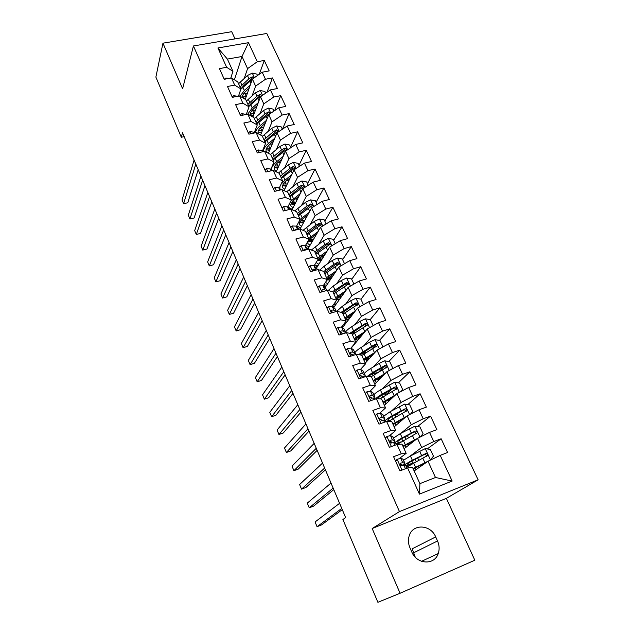 <?xml version="1.0" encoding="UTF-8"?>
<svg xmlns="http://www.w3.org/2000/svg" width="634" height="634" viewBox="0 0 634 634"><rect width="100%" height="100%" fill="white"/><g stroke="black" fill="none" stroke-linecap="round" stroke-linejoin="round"><path stroke-width="0.95" d="M235.016 38.888L231.711 31.7L162.954 43.175L155.877 77.086L181.316 137.253L184.177 136.659M478.123 479.811L266.803 33.475L193.425 45.965L399.46 511.59L478.123 479.811L446.368 498.348L372.174 528.526L400.078 593.265L474.826 560.21L446.368 498.348M452.145 481.055L419.439 494.116L407.607 467.916L412.472 467.25L419.906 483.647L435.487 477.497L452.145 481.055L440.21 455.363L447.58 452.525L441.145 438.76L433.783 441.541L429.535 432.396L436.889 429.654L430.557 416.102L423.211 418.781L419.026 409.77L426.365 407.131L420.12 393.785L412.797 396.369L408.676 387.501L415.991 384.957L409.849 371.809L402.542 374.298L398.485 365.556L405.776 363.108L399.729 350.158L392.446 352.552L388.444 343.945L395.719 341.591L389.752 328.832L382.492 331.138L378.553 322.658L385.805 320.392L379.932 307.823L372.689 310.042L368.814 301.689L376.041 299.502L370.256 287.123L363.036 289.247L359.209 281.021L366.42 278.92L360.714 266.716L353.518 268.768L349.746 260.653L356.942 258.64L351.315 246.61L344.135 248.576L340.426 240.587L347.591 238.646L342.051 226.79L334.895 228.684L331.233 220.806L338.382 218.944L332.913 207.255L325.781 209.069L322.175 201.303L329.3 199.52L323.911 187.997L316.802 189.732L313.244 182.077L320.344 180.373L315.035 169.009L307.942 170.673L304.439 163.12L311.516 161.488L306.277 150.282L299.216 151.875L295.753 144.433L302.814 142.864L297.647 131.817L290.602 133.346L287.194 126L294.231 124.502L289.136 113.605L282.114 115.063L278.746 107.828L285.76 106.393L280.735 95.647L273.737 97.042L270.417 89.893L277.407 88.53L272.454 77.927L265.472 79.258L262.199 72.213L269.173 70.905L264.283 60.452L259.306 74.241M229.143 78.386L225.862 78.03L224.254 79.29L231.458 77.958L234.691 85.115L227.479 86.486L232.345 97.335L239.573 95.924L242.854 103.176L235.61 104.618L240.548 115.618L247.807 114.136L251.127 121.498L243.86 123.004L248.869 134.162L256.144 132.609L259.52 140.074L252.229 141.651L257.309 152.96L264.608 151.344L268.024 158.912L260.717 160.56L265.868 172.036L273.191 170.34L276.662 178.019L269.323 179.739L274.546 191.381L281.9 189.614L285.411 197.404L278.057 199.203L283.35 211.011L290.729 209.165L294.295 217.066L286.909 218.944L292.29 230.927L299.692 229.001L303.306 237.021L295.896 238.978L301.356 251.135L308.782 249.13L312.451 257.261L305.017 259.306L310.557 271.645L318.006 269.553L321.731 277.811L314.274 279.935L319.893 292.456L327.366 290.285L331.154 298.662L323.673 300.873L329.379 313.584L336.876 311.326L340.712 319.829L333.207 322.127L339 335.029L346.521 332.676L350.42 341.314L342.891 343.699L348.771 356.807L356.316 354.358L360.271 363.123L352.718 365.612L358.693 378.918L366.254 376.374L370.28 385.274L362.703 387.857L368.766 401.37L376.358 398.731L380.44 407.773L372.84 410.452L378.997 424.17L386.613 421.436L390.758 430.613L383.134 433.394L389.387 447.335L397.027 444.497L401.235 453.817L393.595 456.702L399.951 470.872L407.607 467.916M224.254 79.305L219.451 68.607L226.647 67.299L217.922 47.978L248.488 42.692L257.325 61.712L264.283 60.452M400.078 593.265L377.888 602.3L342.899 519.515L345.641 517.582L182.529 132.768L181.316 137.253M245.247 99.316L252.387 79.084L255.621 86.121L252.126 95.782M262.199 72.213L252.387 79.084M265.472 79.258L255.621 86.121M217.922 47.978L227.4 59.097L232.94 71.309L230.768 78.085M226.647 67.299L232.94 71.309M252.879 117.052L260.503 96.74L263.776 103.865L260.106 113.415M270.417 89.893L260.503 96.74M273.737 97.042L263.776 103.865M231.458 77.958L237.726 81.857L240.936 88.942L238.487 96.138M234.691 85.115L240.936 88.942M260.59 135.042L268.721 114.635L272.041 121.855L268.19 131.293M278.746 107.828L268.721 114.635M282.114 115.063L272.041 121.855M239.573 95.924L245.786 99.649L249.043 106.829L246.277 114.453M242.854 103.176L249.043 106.829M268.364 153.293L277.058 132.775L280.426 140.098L276.376 149.418M287.194 126L277.058 132.775M290.602 133.346L280.426 140.098M247.807 114.136L253.965 117.678L257.261 124.953L254.234 132.799M251.127 121.498L257.261 124.953M276.194 171.822L285.514 151.161L288.93 158.595L284.674 167.796M295.753 144.433L285.514 151.161M299.216 151.875L288.93 158.595M256.144 132.609L262.254 135.953L265.598 143.339L262.436 151.019M259.52 140.074L265.598 143.339M284.087 190.628L294.081 169.809L297.544 177.346L293.067 186.428M304.439 163.12L294.081 169.809M307.942 170.673L297.544 177.346M264.608 151.344L270.655 154.49L274.054 161.979L270.75 169.484M268.024 158.912L274.054 161.979M292.028 209.727L302.775 188.726L306.285 196.366L301.578 205.329M313.244 182.077L302.775 188.726M316.802 189.732L306.285 196.366M273.191 170.34L279.182 173.288L282.621 180.88L279.182 188.211M276.662 178.019L282.621 180.88M299.993 229.128L311.587 207.904L315.153 215.655L310.184 224.499M322.175 201.303L311.587 207.904M325.781 209.069L315.153 215.655M281.9 189.614L287.82 192.348L291.315 200.051L287.725 207.207M285.411 197.404L291.315 200.051M308.013 248.797L320.527 227.36L324.14 235.214L318.902 243.955M331.233 220.806L320.527 227.36M334.895 228.684L324.14 235.214M290.729 209.165L296.593 211.685L300.136 219.491L296.387 226.465M294.295 217.066L300.136 219.491M316.493 268.071L329.601 247.094L333.262 255.066L327.723 263.689M340.426 240.587L329.601 247.094M344.135 248.576L333.262 255.066M299.692 229.001L305.485 231.299L309.075 239.216L305.176 246.008M303.306 237.021L309.075 239.216M325.052 287.646L338.802 267.112L342.518 275.204L336.646 283.723M349.746 260.653L338.802 267.112M353.518 268.768L342.518 275.204M308.782 249.13L314.504 251.191L318.149 259.235L314.084 265.82M312.451 257.261L318.149 259.235M333.69 307.506L348.137 287.424L351.91 295.634L345.673 304.051M359.209 281.021L348.137 287.424M363.036 289.247L351.91 295.634M318.006 269.553L323.657 271.384L327.358 279.539L323.118 285.934M321.731 277.811L327.358 279.539M342.4 327.683L357.608 308.037L361.435 316.366L354.786 324.703M368.814 301.689L357.608 308.037M372.689 310.042L361.435 316.366M327.366 290.285L332.945 291.862L336.702 300.144L332.279 306.333M331.154 298.662L336.702 300.144M351.157 348.169L367.221 328.951L371.104 337.407L363.971 345.673M378.553 322.658L367.221 328.951M382.492 331.138L371.104 337.407M336.876 311.326L342.376 312.649L346.18 321.05L341.567 327.033L344.151 329.046L346.021 332.834M340.712 319.829L346.18 321.05M365.263 363.131L376.976 350.182L380.915 358.757L373.228 366.991M388.444 343.945L376.976 350.182M392.446 352.552L380.915 358.757M346.521 332.676L351.941 333.746L355.809 342.273L350.982 348.05M350.42 341.314L355.809 342.273M374.757 384.069L386.875 371.73L390.877 380.44L382.516 388.666M398.485 365.556L386.875 371.73M402.542 374.298L390.877 380.44M356.316 354.358L361.649 355.167L365.572 363.821L360.508 369.4M360.271 363.123L365.572 363.821M384.386 405.316L396.932 393.603L400.997 402.439L391.788 410.737M408.676 387.501L396.932 393.603M412.797 396.369L400.997 402.439M366.254 376.374L371.508 376.905L375.494 385.694L370.145 391.107M370.28 385.274L375.494 385.694M394.166 426.872L407.139 415.809L411.26 424.788L400.957 433.252M419.026 409.77L407.139 415.809M423.211 418.781L411.26 424.788M376.358 398.731L381.517 398.976L385.559 407.9L379.853 413.17M380.44 407.773L385.559 407.9M404.088 448.753L417.497 438.356L421.689 447.477L409.849 456.29M429.535 432.396L417.497 438.356M433.783 441.541L421.689 447.477M386.613 421.436L391.677 421.38L395.782 430.446L389.593 435.645M390.758 430.613L395.782 430.446M414.153 470.959L428.021 461.259L435.487 477.497M440.21 455.363L428.021 461.259M397.027 444.497L401.996 444.141L406.164 453.342L399.285 458.564M401.235 453.817L406.164 453.342M372.174 528.526L399.46 511.59M162.954 43.175L182.608 88.768L193.425 45.965M415.23 557.127L412.243 548.79L435.701 536.903C430.589 524.239 412.377 523.573 409.112 536.079C407.995 539.922 408.272 543.829 409.952 547.792L411.775 551.937C416.728 564.482 434.552 565.496 438.213 553.577C439.616 549.456 439.386 545.256 437.539 540.976L435.701 536.903M234.398 79.789L242.006 56.497L227.4 59.097M244.241 78.386L247.577 68.615L242.006 56.497L248.488 42.692M419.439 494.116L419.906 483.647M257.325 61.712L247.577 68.615M441.145 438.76L427.205 448.951M430.557 416.102L417.513 426.587M420.12 393.785L407.876 404.555M398.398 412.908L396.805 414.303M409.849 371.809L398.326 382.857M391.535 389.363L387.469 393.262M399.729 350.158L388.856 361.467M383.863 366.666L378.506 372.237M389.752 328.832L379.489 340.387M375.051 345.379L371.516 349.35M379.932 307.823L370.208 319.615M365.984 324.743L364.019 327.128M370.256 287.123L360.936 299.272M356.887 304.55L355.991 305.723M360.714 266.716L351.719 279.309M351.315 246.61L342.622 259.639M342.051 226.79L333.658 240.238M325.187 253.806L324.735 254.527M332.913 207.255L324.814 221.107M323.911 187.997L316.097 202.238M315.035 169.009L307.498 183.63M306.277 150.282L299.01 165.276M297.647 131.817L290.641 147.167M289.136 113.605L282.439 129.178M280.735 95.647L274.68 110.585M272.454 77.927L266.969 92.279M395.473 460.894L397.233 459.262L400.751 458.327L403.058 459.167L404.928 463.303M397.233 459.262L395.624 461.235M399.769 470.468L400.688 470.586M402.416 465.728L404.714 463.2L402.717 462.685L400.68 463.113L400.014 463.929C400.086 465.308 400.72 465.958 401.924 465.887L403.953 465.443L405.942 465.927L407.099 468.114M341.758 508.413L317.048 526.696L315.082 521.956L339.594 503.309M399.999 464.064L402.075 464.738L401.092 465.831M342.281 509.649L321.462 524.952L317.048 526.696M430.034 460.284L433.458 456.171L430.32 449.371L425.168 448.674L410.42 455.989L403.533 460.221M427.601 461.552L413.273 469.017M430.399 460.03L413.091 468.605M414.018 470.658L415.048 470.333M406.663 467.163L427.554 455.497C427.601 454.055 426.912 453.437 425.493 453.651L412.369 460.276C407.424 462.875 404.896 464.579 404.761 465.38C404.928 465.966 407.028 465.594 411.054 464.246L411.545 464.08M411.846 461.029L412.829 463.2C409.501 464.31 407.765 464.619 407.638 464.128C407.741 463.462 409.857 462.043 413.97 459.88L424.162 454.61C425.644 454.277 426.365 454.871 426.325 456.377L427.554 455.497M412.829 463.2L413.867 462.852M385.242 438.102L386.97 436.422L390.504 435.606L392.945 436.778L394.768 440.82M386.97 436.422L385.353 438.348M393.595 442.595L394.855 441.002L394.546 440.678L392.438 439.893L390.386 440.242L389.712 441.066C389.791 442.397 390.425 443.031 391.614 442.968L393.666 442.611L395.759 443.364L396.519 444.688M333.143 488.101L309.233 507.802L307.3 503.111L331.011 483.06M389.688 441.28L391.693 442.001L391.59 442.968M333.793 489.622L313.64 506.098L309.233 507.802M375.169 415.65L376.858 413.939L380.416 413.233L382.991 414.723L384.775 418.67M376.858 413.939L375.249 415.817M383.99 420.342L384.87 418.884L384.529 418.488L382.326 417.457L380.241 417.711L379.56 418.543L381.454 420.397L383.53 420.128L386.106 421.618M324.648 468.058L301.522 489.139L299.613 484.503L322.548 463.089M379.544 418.828L382.001 420.255M325.416 469.865L305.921 487.483L301.522 489.139M420.334 436.953L423.036 433.632L419.946 426.936L414.818 426.206L400.26 433.632L393.524 438.054M407.345 435.606L408.486 437.785M396.844 443.554L396.226 444.046M417.331 438.49L402.891 446.114M415.769 439.703L403.121 446.629M397.058 444.489L417.172 432.895C417.196 431.492 416.514 430.898 415.119 431.104L402.178 437.848C397.756 440.273 395.299 441.993 394.823 443.023M396.06 443.641L399.032 443.071M400.862 441.946C398.81 442.453 397.732 442.484 397.637 442.025C397.692 441.24 399.745 439.742 403.795 437.523L413.836 432.134C415.286 431.794 415.999 432.364 415.983 433.83L417.172 432.895M410.578 414.057L412.782 411.426L409.73 404.833L404.635 404.088L390.251 411.609L383.665 416.221M395.378 414.596L397.867 414.517L398.358 415.595M406.259 416.554L392.842 423.964M404.5 418.06L393.12 424.574M388.507 421.412L406.949 410.634C406.957 409.271 406.275 408.692 404.912 408.906L392.145 415.761C388.238 417.972 385.9 419.676 385.131 420.865M389.656 420.619L387.786 420.239C387.786 419.343 389.783 417.766 393.769 415.492L403.668 409.992C405.086 409.651 405.8 410.198 405.8 411.632L406.949 410.634M400.886 421.134L399.206 420.992M365.255 393.54L366.904 391.788L370.478 391.194L372.808 392.517L374.916 396.844M366.904 391.788L365.287 393.619M316.263 448.278L293.907 470.697L292.02 466.125L314.187 443.372M374.417 398.461L375.035 397.098L372.356 395.354L370.256 395.521L369.567 396.361L371.445 398.168L373.545 397.986L375.471 399.04M369.559 396.71L371.984 398.041M317.151 450.362L298.289 469.089L293.907 470.697M355.476 371.762L357.101 369.971L360.691 369.479L363.116 371.048L365.216 375.352M307.997 428.758L286.378 452.486L284.515 447.969L305.945 423.924M365.002 376.802L364.946 375.106L362.545 373.584L360.421 373.672L359.724 374.504L361.594 376.279L363.71 376.176L364.812 376.865M359.732 374.916L361.832 376.224M308.988 431.112L290.752 450.925L286.378 452.486M388.174 399.777L388.111 400.189M401.029 391.471L402.669 389.553L399.666 383.055L394.594 382.294L380.392 389.91C377.135 391.828 374.987 393.429 373.949 394.705M383.19 394.213L388.38 393.738M395.561 394.879L382.952 402.138M393.722 396.599L383.269 402.844M379.806 398.889L396.876 388.713C396.86 387.382 396.187 386.827 394.855 387.033L382.254 394.007C378.775 396.044 376.556 397.708 375.621 398.984M378.086 398.81L378.078 398.778C378.03 397.78 379.964 396.115 383.895 393.793L393.651 388.182C395.037 387.842 395.743 388.365 395.767 389.759L396.876 388.713M390.354 399.745L386.867 400.529M380.662 376.929L378.783 379.267M391.685 369.17L392.708 368.005L389.752 361.602L384.703 360.825L379.338 363.298L370.676 368.528C367.466 370.486 365.366 372.142 364.376 373.497M371.968 373.822L377.999 372.538M385.155 373.481L373.204 380.638M383.308 375.36L373.561 381.43M370.985 376.85L386.954 367.11C386.922 365.818 386.257 365.279 384.949 365.493L372.515 372.57L367.118 376.461M368.822 376.636C369.606 375.502 371.389 374.1 374.163 372.412L383.784 366.698L385.559 367.015M376.39 379.877L377.341 378.91M379.671 379.069L375.36 380.138M345.815 350.23L347.432 348.478L351.054 348.09L353.558 349.889L355.65 354.168M299.827 409.501L278.944 434.496L277.106 430.034L297.806 404.722M355.801 354.525L352.869 352.132L350.729 352.139L350.023 352.979L351.886 354.707L354.43 354.969M350.055 353.455L351.878 354.707M300.936 412.116L283.303 432.982L278.944 434.496M382.571 347.139L382.896 346.774L379.98 340.466L374.963 339.666L369.638 342.138L361.103 347.464C357.941 349.461 355.888 351.173 354.945 352.607M361.499 353.487L366.698 352.33M374.995 352.361L363.591 359.454M373.172 354.382L363.995 360.334M361.784 355.46L377.182 345.831C377.135 344.579 376.469 344.056 375.185 344.262L358.432 354.683M359.961 354.913L373.125 346.045L374.06 345.53L375.78 345.792M367.538 359.129L368.314 357.362M370.565 355.983L371.334 356.419M369.25 358.725L365.755 359.549L366.674 361.57M364.685 359.779L365.755 359.549M336.297 329.014L337.914 327.303L341.552 327.017L343.343 331.003L341.179 330.932L340.474 331.764L342.32 333.46L344.23 333.397M291.775 390.489L271.606 416.72L269.783 412.314L289.77 385.773M345.815 332.898L343.343 331.003M340.529 332.311L342.098 333.484M292.987 393.357L275.948 415.246L271.606 416.72M373.141 325.662L370.359 319.639L365.358 318.823L360.08 321.287L351.672 326.708C348.549 328.737 346.544 330.504 345.641 332.01M351.529 333.286L355.42 332.573M365.057 331.542L354.129 338.572M363.274 333.666L354.564 339.539L356.514 339.198L357.267 340.862M352.346 334.641L367.546 324.87C367.482 323.649 366.824 323.134 365.564 323.348L349.754 333.318M351.196 333.603L363.551 325.194L364.479 324.663L366.143 324.877M358.709 338.714L359.454 337.47L357.631 337.248M359.843 335.846L361.483 335.814M359.137 338.619L356.514 339.198M326.922 308.108L328.539 306.444L332.184 306.254L334.871 308.496L336.369 311.476M283.818 371.722L264.346 399.166L262.547 394.808L281.845 367.07M335.758 311.659L333.959 310.177L331.772 310.034L331.059 310.866L332.826 312.53M331.146 311.476L332.462 312.522M285.134 374.837L268.681 397.732L264.346 399.166M317.674 287.511L319.298 285.879L322.96 285.791L325.733 288.24L326.867 290.427M275.964 353.193L257.174 381.811L255.399 377.507L274.015 348.605M325.908 290.713L324.703 289.659L322.508 289.437L321.787 290.261L322.603 291.672M321.913 290.951L322.73 291.632M277.383 356.554L261.493 380.416L257.174 381.811M308.568 267.215L310.184 265.622L313.87 265.622L317.507 269.696M268.214 334.911L250.089 364.661L248.33 360.405L266.288 330.369M316.255 270.044L313.37 269.141L312.641 269.965L312.998 270.956M269.735 338.501L254.4 363.314L250.089 364.661M299.589 247.205L301.213 245.651L304.906 245.738L308.298 249.257M260.558 316.849L243.091 347.717L241.356 343.517L258.656 312.372M306.777 249.669L304.368 249.138L303.726 250.493M262.175 320.669L247.387 346.41L243.091 347.717M290.744 227.479L292.361 225.966L296.07 226.14L299.05 229.167M252.998 299.018L236.173 330.972L234.453 326.819L251.127 294.596M297.378 229.603L295.492 229.421L294.755 230.221M254.709 303.06L240.452 329.704L236.173 330.972M282.019 208.039L283.636 206.557L287.353 206.819L289.809 209.394M245.54 281.417L229.334 314.424L227.63 310.311L243.686 277.05M287.543 209.965L286.148 210.314M247.339 285.672L233.605 313.188L229.334 314.424M273.42 188.869L275.037 187.418L278.77 187.767L280.727 189.899L279.919 188.639L279.871 186.737M238.17 264.029L222.574 298.059L220.894 294.002L236.339 259.718M240.064 268.499L226.829 296.863L222.574 298.059M363.456 304.716L360.865 299.113L355.904 298.273L350.665 300.738L342.368 306.246L336.654 311.389M342.637 313.244L344.65 312.95M355.309 311.009L344.793 317.991M343.39 324.671L344.745 324.648M353.59 313.228L345.268 319.045M344.587 323.126L345.807 323.277M343.034 314.115L358.051 304.217L356.086 302.727L341.092 312.34M342.415 312.752L354.121 304.637L356.641 304.272M350.317 317.452L346.964 317.634M349.041 316.2L351.569 315.835M349.318 318.743L347.4 319.124L347.995 320.447M345.443 319.417L347.4 319.124M353.923 284.08L351.513 278.881L346.576 278.033L341.385 280.482L333.207 286.077L328.174 290.515M333.69 293.502L334.451 293.431M337.486 298.051L336.424 299.541M345.744 290.752L335.6 297.711M333.492 304.637L335.648 304.78M344.08 293.059L336.107 298.844M334.815 302.79L336.678 303.353M333.864 293.891L348.692 283.858L346.743 282.415L332.47 291.727M333.294 292.639L344.825 284.373L347.281 283.969M340.799 297.623L336.836 298.162M338.627 296.752L341.813 296.213M339.737 299.097L338.413 299.335L338.857 300.318M336.448 299.589L338.413 299.335M344.516 263.736L342.297 258.934L337.383 258.07L332.232 260.519L324.172 266.193L319.718 270.108M333.666 273.912L333.896 274.427M323.705 286.449L324.759 285.015M329.046 278.572L328.087 280.006M336.353 270.766L326.534 277.716M323.911 284.745L326.692 285.189M334.752 273.159L327.081 278.92M325.448 282.423L327.691 283.691M324.822 273.943L339.467 263.792L337.534 262.389L333.959 264.283L323.744 271.574M324.307 272.81L335.663 264.41L338.049 263.95M331.352 278.231L327.12 278.881M328.674 277.47L332.256 276.892M330.377 279.681L329.545 279.824L329.846 280.482M327.017 280.046L329.545 279.824M335.251 243.694L333.215 239.28L328.325 238.392L323.213 240.833L311.342 250.05M324.45 254.337L324.862 254.67M315.708 267.342L316.691 265.765M320.669 259.377L319.845 260.693M327.12 251.056L317.594 257.998M314.599 264.988L317.872 265.86M325.583 253.529L317.991 259.496M316.659 261.644L316.612 262.88L318.847 264.307M315.906 254.282L330.377 244.011L328.452 242.648L324.917 244.55L314.844 251.944M317.808 259.789L322.048 259.171M319.599 257.911L319.092 258.371M315.439 253.251L326.629 244.716L328.951 244.225M319.766 258.284L322.888 257.832M321.216 260.519L320.962 260.915M317.269 260.669L320.804 260.574M326.122 223.937L324.251 219.895L319.385 218.999L314.321 221.424L303.028 230.324M315.019 235.293L315.772 235.507M312.364 240.46L311.674 241.649M308.695 246.761L307.696 248.465M318.046 231.608L308.782 238.566M305.54 245.374L309.186 246.792M316.556 234.16L312.578 237.076C309.067 239.731 307.514 241.926 307.91 243.646L310.129 245.184M307.118 234.897L321.406 224.515L319.496 223.184L316.001 225.094L306.071 232.591M308.631 240.912L312.927 240.381M310.787 238.519L311.159 239.335L309.828 239.454M306.697 233.978L317.721 225.308L319.98 224.777M311.159 239.335L313.735 239.002M308.267 241.53L312.182 241.594M317.119 204.457L315.423 200.78L310.581 199.868L305.548 202.294L294.794 210.908M305.548 216.662L306.737 216.78M309.115 212.43L300.088 219.396M296.712 225.87L300.619 227.986M307.68 215.061L303.868 217.93C300.405 220.624 298.899 222.875 299.335 224.682L301.53 226.314M298.448 215.782L312.57 205.289L310.676 203.997L307.205 205.907L297.417 213.507M299.755 222.249L303.987 221.829M302.101 219.396L302.664 220.64L300.809 220.735M298.075 214.966L309.796 205.614L310.676 203.997M302.664 220.64L304.764 220.402M299.557 222.661L303.401 222.899M308.243 185.255L306.705 181.934L301.887 181.007L296.902 183.424L286.631 191.801M296.118 198.394L297.829 198.379M300.326 193.513L290.657 201.366M288.121 206.422L288.248 207.096L292.179 209.426M298.939 196.215L295.27 199.052C291.862 201.778 290.396 204.085 290.871 205.971L293.059 207.706M289.904 196.936L303.852 186.333L301.974 185.073L298.535 186.99L288.882 194.686M291.077 203.815L295.214 203.498M293.534 200.534L294.295 202.198L292.012 202.238M289.572 196.207L301.126 186.737L301.974 185.073M294.295 202.198L295.959 202.032M290.99 204.037L294.731 204.441M264.933 169.967L266.557 168.557L270.298 168.977L271.804 170.665M230.887 246.856L215.885 281.884L214.229 277.874L229.08 242.592M232.868 251.532L220.133 280.727L215.885 281.884M299.494 166.322L298.115 163.342L293.32 162.407L288.375 164.816L278.54 172.971M286.853 180.381L289.064 180.262M291.664 174.849L285.046 180.111L281.06 184.209M290.332 177.623L286.798 180.428C283.438 183.186 282.011 185.548 282.526 187.513L284.706 189.336M281.472 178.336L295.254 167.645L293.391 166.409L289.984 168.335L280.466 176.125M282.582 185.611L286.6 185.397M285.086 181.934L286.029 184.003L283.39 183.963M281.187 177.71L292.575 168.121L293.391 166.409M286.029 184.003L287.321 183.892M282.566 185.659L286.203 186.222M256.572 151.328L258.189 149.949L261.945 150.448L263.023 151.692M223.699 229.896L209.283 265.9L207.643 261.929L221.916 225.688M225.767 234.77L213.515 264.774L209.283 265.9M290.863 147.651L289.643 145.012L284.872 144.061L279.959 146.462L270.536 154.427M277.835 162.566L280.442 162.407M283.136 156.44L276.678 161.694C272.699 165.062 271.035 167.97 271.701 170.419L271.788 170.641M281.853 159.277L278.437 162.058C275.124 164.848 273.737 167.265 274.292 169.31L276.472 171.22M273.151 159.998L286.774 149.212L284.928 148.007L281.551 149.933L272.16 157.811M274.538 167.653L278.136 167.527M276.757 163.58L277.874 166.045L274.934 165.918M272.913 159.467L284.143 149.759L284.928 148.007M277.874 166.045L278.833 165.981M274.26 167.527L277.819 168.224M248.322 132.95L249.939 131.595L253.703 132.181L254.392 132.982M216.598 213.135L202.753 250.097L201.129 246.174L214.831 208.982M218.746 218.207L206.969 249.003L202.753 250.097M282.352 129.233L281.29 126.927L276.543 125.96L271.669 128.361L262.428 136.35M269.054 144.956L271.962 144.806M274.728 138.275L268.42 143.538C264.964 146.502 263.3 149.188 263.419 151.605M273.5 141.184L270.195 143.934C266.922 146.763 265.583 149.236 266.169 151.352L267.065 152.62M264.949 141.905L278.413 131.032L276.575 129.851L273.23 131.785L263.974 139.749M266.763 149.949L269.815 149.878M268.531 145.479L269.83 148.332L266.629 148.087M264.75 141.469L275.822 131.642L276.575 129.851M269.83 148.332L270.48 148.293M266.082 149.624L269.561 150.456M240.191 114.817L241.808 113.502L245.889 114.532M209.577 196.588L196.294 234.469L194.693 230.586L207.841 192.482M211.811 201.842L200.502 233.415L196.294 234.469M273.959 111.077L273.04 109.088L268.317 108.113L263.482 110.506L254.369 118.574M260.495 127.545L263.625 127.434M266.446 120.357L260.281 125.619C257.404 128.123 255.779 130.509 255.423 132.768M265.258 123.329L262.056 126.055C258.831 128.916 257.531 131.436 258.149 133.623L258.189 133.726M256.857 124.058L270.163 113.098L268.341 111.941L265.028 113.874L255.89 121.934M259.116 132.482L261.62 132.443M260.423 127.624L261.89 130.85L258.466 130.485M256.699 123.709L259.56 120.563L267.611 113.771L268.341 111.941M258.022 131.959L261.438 132.918M232.163 96.931L233.78 95.647L237.52 96.32M202.65 180.23L189.907 219.015L188.322 215.18L200.93 176.173M204.956 185.675L194.107 217.993L189.907 219.015M265.678 93.166L264.909 91.486L260.209 90.496L255.407 92.881L246.42 101.036M252.126 110.34L255.423 110.268M258.276 102.668L252.245 107.938L247.728 114.152M257.135 105.704L254.028 108.414C251.207 110.958 249.883 113.296 250.081 115.443M261.937 95.75L260.217 94.276L256.928 96.21L247.918 104.348M251.587 115.245L253.56 115.237M252.57 110.34L254.052 113.589L250.43 113.106M248.758 106.187L251.563 102.993L259.52 96.146L260.217 94.276M248.869 106.449L257.895 98.318L260.788 96.542M250.073 114.516L253.426 115.602M195.803 164.079L183.598 203.736L182.029 199.94L194.099 160.069M198.18 169.706L187.783 202.745L183.598 203.736M257.515 75.494L256.881 74.123L252.205 73.124L247.442 75.501L238.574 83.728M243.947 93.325L247.363 93.325M250.224 85.225L244.32 90.496L240.08 96.225M249.13 88.316L246.111 91.011C243.622 93.285 242.323 95.449 242.228 97.509M253.98 77.974L252.197 76.841L248.948 78.782L240.056 87.001M244.185 98.238L245.627 98.246M246.222 96.558L242.513 95.94M240.912 88.895L243.678 85.661L251.532 78.751L252.197 76.841M240.833 89.259L252.324 79.274M242.236 97.311L245.532 98.5M413.947 552.658L437.539 540.976M397.153 459.357L401.98 470.087M405.942 465.927L406.957 468.169M402.772 458.897L404.714 463.2M403.953 465.443L405.451 468.748M400.751 458.327L402.717 462.685M400.22 463.454L400.68 463.113M430.478 459.935L425.295 448.69M412.369 460.276L410.42 455.989M415.159 459.262L416.237 461.623M418.353 466.267L418.955 467.599M415.016 468.019L415.825 469.794M415.563 467.29L413.606 462.986M421.586 455.481L419.605 451.17M424.82 462.535L422.83 458.208M424.162 454.61L425.493 453.651M386.891 436.517L391.416 446.582M395.759 443.364L396.377 444.735M392.628 436.438L394.546 440.678M393.666 442.611L394.871 445.298M390.504 435.606L392.438 439.893M389.847 440.678L390.386 440.242M376.778 414.026L381.018 423.449M385.726 421.134L385.963 421.665M382.643 414.311L384.529 418.488M383.53 420.128L384.466 422.204M380.416 413.233L382.326 417.457M379.647 418.258L380.241 417.711M419.97 437.135L414.953 426.23M402.178 437.848L400.26 433.632M401.702 438.696L402.701 440.899M404.967 436.889L405.99 439.132M408.106 443.792L408.732 445.155M404.833 445.583L405.705 447.501M405.324 444.767L403.398 440.527M411.26 432.943L409.31 428.703M414.438 439.893L412.488 435.629M413.836 432.134L415.119 431.104M409.58 414.565L404.761 404.104M392.145 415.761L390.251 411.609M391.717 416.704L392.66 418.781M394.927 414.85L395.893 416.974M398.025 421.642L398.659 423.044M394.8 423.488L395.727 425.541M395.236 422.577L393.342 418.4M401.084 410.753L399.166 406.576M404.223 417.6L402.297 413.4M403.668 409.992L404.912 408.906M366.824 391.875L370.779 400.672M372.808 392.517L374.662 396.638M373.545 397.986L374.219 399.475M370.478 391.194L372.356 395.354M369.606 396.171L370.256 395.521M357.013 370.058L360.698 378.244M363.116 371.048L364.946 375.106M363.71 376.176L364.122 377.095M360.691 369.479L362.545 373.584M359.74 374.417L360.421 373.672M399.341 392.343L394.72 382.31M382.254 394.007L380.392 389.91M381.874 395.037L382.762 396.995M385.266 393.651L385.947 395.148M388.23 400.157L388.737 401.259M384.909 401.718L385.9 403.906M385.306 400.72L383.435 396.599M391.067 388.896L389.181 384.775M394.158 395.632L392.264 391.495M393.651 388.182L394.855 387.033M376.556 379.837L378.902 379.037M389.26 370.462L384.83 360.841M372.515 372.57L370.676 368.528M372.213 373.767L373.014 375.526M375.803 372.871L376.152 373.64M378.72 379.283L378.958 379.79M375.169 380.265L376.216 382.579M375.518 379.18L373.672 375.122M381.192 367.355L379.338 363.298M384.244 373.997L382.373 369.923M383.784 366.698L384.949 365.493M347.353 348.565L350.768 356.157M353.558 349.889L355.365 353.891M351.054 348.09L352.869 352.132M350.023 352.979L350.729 352.139M379.33 348.898L375.09 339.689M362.91 351.442L361.103 347.464M362.878 353.209L363.409 354.374M368.322 358.258L368.005 357.56M365.873 357.956L364.059 353.962M371.469 346.132L369.638 342.138M374.472 352.678L372.633 348.66M374.06 345.53L375.185 344.262M337.835 327.39L340.989 334.411M344.151 329.046L345.879 332.882M340.466 331.859L341.179 330.932M369.551 327.659L365.485 318.839M353.447 330.631L351.672 326.708M353.677 332.945L353.938 333.524M359.169 338.16L358.709 337.137M356.371 337.05L354.58 333.112M361.887 325.226L360.08 321.287M364.843 331.669L363.028 327.715M364.479 324.663L365.564 323.348M328.46 306.523L331.36 312.982M334.871 308.496L336.234 311.516M332.184 306.254L333.959 310.177M331.051 311.04L331.772 310.034M319.219 285.958L321.874 291.878M325.733 288.24L326.732 290.467M322.96 285.791L324.703 289.659M321.787 290.515L322.508 289.437M310.105 265.701L312.53 271.09M316.715 268.277L317.372 269.735M313.87 265.622L315.589 269.434M312.665 270.282L313.37 269.141M301.134 245.723L303.321 250.604M307.831 248.599L308.148 249.305M304.906 245.738L306.594 249.495M303.67 250.335L304.368 249.138M292.282 226.037L294.247 230.419M296.07 226.14L297.6 229.548M295.072 230.205L295.492 229.421M283.557 206.629L285.308 210.528M287.353 206.819L288.652 209.688M274.958 187.49L276.495 190.913M278.77 187.767L279.824 190.113M359.906 306.729L356.023 298.297M344.127 310.113L342.368 306.246M349.952 317.919L349.643 317.238M342.756 327.207L342.273 326.13M347.004 316.437L345.237 312.554M352.441 304.613L350.665 300.738M355.349 310.953L353.566 307.07M355.032 304.106L356.086 302.727M350.412 286.108L346.703 278.049M334.934 289.889L333.207 286.077M333.801 307.355L332.929 305.422M340.529 295.452L340.933 296.332M337.771 296.126L336.028 292.298M343.137 284.309L341.385 280.482M345.95 290.459L344.246 286.726M345.728 283.842L346.743 282.415M341.052 265.789L337.51 258.093M325.876 269.949L324.172 266.193M324.806 287.424L324.14 285.942M331.423 275.465L332.089 276.915M328.674 276.099L326.954 272.327M333.959 264.283L332.232 260.519M336.694 270.258L335.053 266.676M336.551 263.863L337.534 262.389M331.828 245.754L328.444 238.416M316.945 250.295L315.257 246.594M322.452 255.756L323.182 257.364M319.694 256.358L318.006 252.641M324.917 244.55L323.213 240.833M327.572 250.343L325.995 246.903M327.509 244.177L328.452 242.648M322.73 226.013L319.512 219.015M308.132 230.919L306.476 227.265M313.6 236.331L314.345 237.956M310.85 236.894L309.186 233.225M316.001 225.094L314.321 221.424M318.569 230.713L317.063 227.416M318.593 224.761L319.496 223.184M313.767 206.549L310.7 199.892M299.454 211.804L297.814 208.206M304.875 217.177L305.628 218.825M302.133 217.7L300.484 214.086M307.205 205.907L305.548 202.294M309.701 211.36L308.251 208.198M304.93 187.355L302.014 181.031M290.887 192.958L289.27 189.407M296.308 198.379L297.029 199.948M293.526 198.775L291.909 195.209M298.535 186.99L296.902 183.424M300.96 192.276L299.573 189.249M266.47 168.62L267.81 171.592M270.298 168.977L271.13 170.823M296.213 168.438L293.447 162.431M282.439 174.374L280.846 170.871M288.066 180.286L288.549 181.34M285.046 180.111L283.446 176.593M289.984 168.335L288.375 164.816M292.329 173.454L291.006 170.562M258.109 150.012L259.243 152.532M261.945 150.448L262.547 151.803M287.614 149.782L284.991 144.084M274.11 156.043L272.533 152.588M279.935 162.431L280.188 162.978M276.678 161.694L275.101 158.231M281.551 149.933L279.959 146.462M283.826 154.902L282.558 152.128M249.859 131.666L250.802 133.75M253.703 132.181L254.099 133.045M279.142 131.381L276.662 125.984M265.884 137.95L264.338 134.543M268.42 143.538L266.866 140.114M273.23 131.785L271.669 128.361M275.441 136.595L274.229 133.948M241.728 113.565L242.473 115.23M245.58 114.152L245.762 114.556M270.781 113.232L268.436 108.137M257.776 120.111L256.247 116.751M260.281 125.619L258.743 122.243M265.028 113.874L263.482 110.506M267.168 118.542L266.003 116.014M233.7 95.71L234.263 96.962M262.539 95.33L260.32 90.519M249.78 102.51L248.274 99.189M252.245 107.938L250.731 104.61M256.928 96.21L255.407 92.881M259.005 100.735L257.895 98.318M225.783 78.093L226.164 78.949M254.408 77.673L252.316 73.148M241.887 85.138L240.397 81.865M244.859 93.349L246.261 96.439M244.32 90.496L242.83 87.207M248.948 78.782L247.442 75.501M250.953 83.165L249.899 80.867M421.547 561.312L438.213 553.577M404.31 464.373L404.761 465.38M418.773 460.308L417.695 457.946M421.341 465.935L420.897 464.96M394.229 442.033L394.657 442.968M411.038 443.364L410.618 442.445M384.299 420.017L384.569 420.604M385.979 368.116L386.954 367.11M371.27 356.276L371.017 355.706M376.311 346.806L377.182 345.831M361.768 335.473L361.475 334.815M366.769 325.813L367.546 324.87M352.346 314.829L352.068 314.218M357.354 305.128L358.051 304.217M343.057 294.485L342.804 293.922M348.066 284.729L348.692 283.858M338.905 264.632L339.467 263.792M329.878 244.819L330.377 244.011M320.962 225.284L321.406 224.515M312.174 206.018L312.57 205.289M288.026 206.605L288.248 207.096M303.496 187.03L303.852 186.333M279.459 187.616L279.919 188.639M294.937 168.303L295.254 167.645M271.011 168.89L271.701 170.419M286.489 149.838L286.774 149.212M262.674 150.424L263.229 151.653M278.16 131.626L278.413 131.032M254.464 132.205L254.773 132.902M269.933 113.66L270.163 113.098"/></g></svg>
